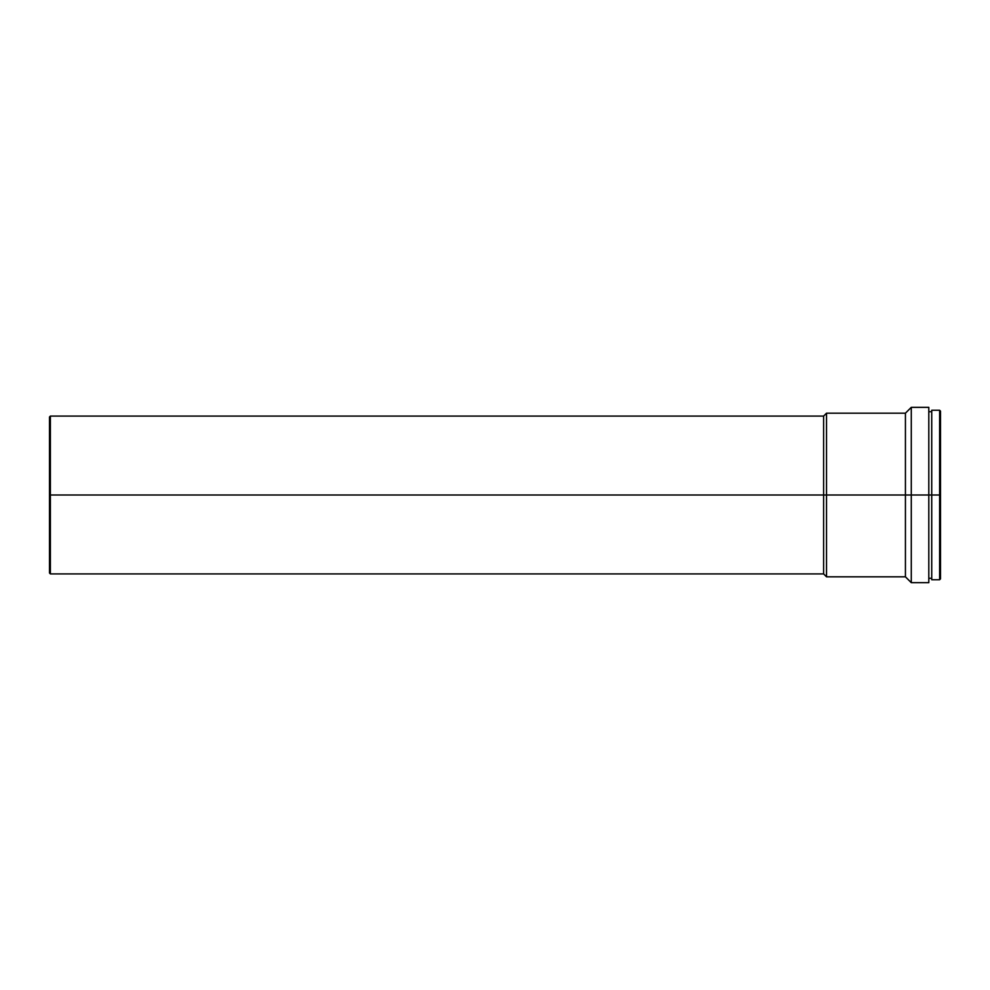 <?xml version="1.0" encoding="UTF-8"?>
<svg xmlns="http://www.w3.org/2000/svg" width="990" height="990" viewBox="0 0 990 990"><rect width="100%" height="100%" fill="white"/><g stroke="black" fill="none" stroke-linecap="round" stroke-linejoin="round"><path stroke-width="1.49" d="M939.621 495L940.5 495L940.5 411.135L940.5 495L939.621 495L939.621 410.256L939.621 495L931.738 495L939.621 495L939.621 579.744L939.621 495M931.738 579.744L931.738 410.256L931.738 495L928.806 495L931.738 495L931.738 579.744L939.621 579.744L940.5 578.865L940.5 495L940.5 578.865M911.283 495L928.806 495L928.806 407.336L928.806 495L911.283 495L911.283 407.336L911.283 495L905.429 495L911.283 495L911.283 582.664L911.283 495M49.5 416.976L49.5 495L49.5 416.976L50.379 416.097L50.379 495L50.379 416.097L823.606 416.097L823.606 495L823.606 416.097L826.526 413.177L826.526 495L826.526 413.177L905.429 413.177L905.429 495L905.429 413.177L911.283 407.336L928.806 407.336M826.526 495L905.429 495L823.606 495L826.526 495L826.526 576.824L826.526 495M50.379 495L823.606 495L49.5 495L50.379 495L50.379 573.903L50.379 495M49.5 495L49.5 573.024L49.5 495M928.806 582.664L928.806 495L928.806 582.664L911.283 582.664L905.429 576.824L905.429 495L905.429 576.824L826.526 576.824L823.606 573.903L823.606 495L823.606 573.903L50.379 573.903L49.5 573.024M931.738 410.256L939.621 410.256L940.5 411.135M928.806 411.716L931.738 411.716M928.806 578.284L931.738 578.284"/></g></svg>
